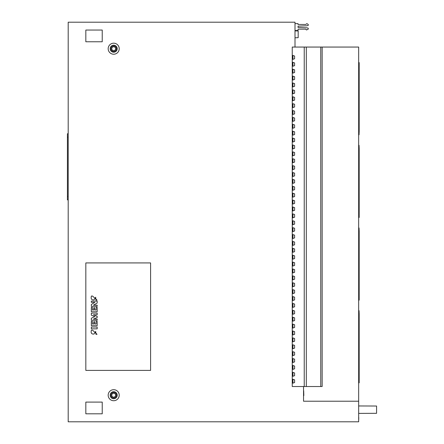 <?xml version="1.0" encoding="UTF-8"?>
<svg xmlns="http://www.w3.org/2000/svg" width="444" height="444" viewBox="0 0 444 444"><rect width="100%" height="100%" fill="white"/><g stroke="black" fill="none" stroke-linecap="round" stroke-linejoin="round"><path stroke-width="0.67" d="M358.663 405.955L376.579 406.032L376.579 413.314L358.663 413.397M292.935 259.124L294.588 258.569L294.588 255.816L292.935 255.261L292.935 259.124L292.246 259.124M292.935 255.261L292.246 255.261M359.185 258.813L359.052 255.511L359.185 258.813M292.935 73.099L294.588 72.55L294.588 69.791L292.935 69.242L292.935 73.099L292.246 73.099M292.935 69.242L292.246 69.242M359.185 245.038L359.052 241.73L359.185 245.038M292.935 66.212L294.588 65.662L294.588 62.904L292.935 62.354L292.935 66.212L292.246 66.212M292.935 62.354L292.246 62.354M359.185 341.492L359.052 338.184L359.185 341.492M292.935 93.767L294.588 93.218L294.588 90.465L292.935 89.91L292.935 93.767L292.246 93.767M292.935 89.91L292.246 89.91M292.935 190.226L294.588 189.671L294.588 186.918L292.935 186.369L292.935 190.226L292.246 190.226M292.935 186.369L292.246 186.369M359.185 375.94L359.052 372.633L359.185 375.94M358.663 145.277L359.052 145.277L359.185 148.579L359.185 217.477L358.663 217.477M358.663 310.628L359.052 310.628L359.185 313.936L359.185 382.828L358.663 382.828M358.663 227.95L359.052 227.95L359.185 231.257L359.185 300.155L358.663 300.155M116.45 395.204A2.758 2.758 0 0 1 113.697 397.963A2.758 2.758 0 0 1 110.939 395.204A2.758 2.758 0 0 1 113.697 392.452A2.758 2.758 0 0 1 116.45 395.204M295.005 37.773L298.174 37.685L298.174 30.963L295.005 30.88M358.663 134.804L359.052 134.804L359.185 131.496L359.185 62.598L359.185 65.906L359.052 62.598L358.663 62.598M359.185 355.272L359.052 351.964L359.185 355.272M359.185 348.379L359.052 345.077L359.185 348.379M292.935 86.88L294.588 86.33L294.588 83.572L292.935 83.022L292.935 86.88L292.246 86.88M292.935 83.022L292.246 83.022M359.185 176.14L359.052 172.833L359.185 176.14M292.935 376.246L294.588 375.696L294.588 372.938L292.935 372.388L292.935 376.246L292.246 376.246M292.935 372.388L292.246 372.388M292.935 252.231L294.588 251.681L294.588 248.923L292.935 248.374L292.935 252.231L292.246 252.231M292.935 248.374L292.246 248.374M292.935 135.109L294.588 134.554L294.588 131.801L292.935 131.252L292.935 135.109L292.246 135.109M292.935 131.252L292.246 131.252M113.697 397.136A1.931 1.931 0 0 0 115.623 395.204A1.931 1.931 0 0 0 113.697 393.279A1.931 1.931 0 0 0 111.766 395.204A1.931 1.931 0 0 0 113.697 397.136M292.935 231.563L294.588 231.013L294.588 228.255L292.935 227.705L292.935 231.563L292.246 231.563M292.935 227.705L292.246 227.705M292.935 169.558L294.588 169.003L294.588 166.25L292.935 165.695L292.935 169.558L292.246 169.558M292.935 165.695L292.246 165.695M359.185 72.794L359.052 69.486L359.185 72.794M359.185 334.604L359.052 331.296L359.185 334.604M359.185 362.16L359.052 358.852L359.185 362.16M292.935 59.324L294.588 58.769L294.588 56.016L292.935 55.461L292.935 59.324L292.246 59.324M292.935 55.461L292.246 55.461M359.185 127.911L359.052 124.603L359.185 127.911M292.935 155.777L294.588 155.228L294.588 152.47L292.935 151.92L292.935 155.777L292.246 155.777M292.935 151.92L292.246 151.92M359.185 93.462L359.052 90.16L359.185 93.462M292.935 348.684L294.588 348.135L294.588 345.382L292.935 344.827L292.935 348.684L292.246 348.684M292.935 344.827L292.246 344.827M359.185 114.136L359.052 110.828L359.185 114.136M292.935 279.792L294.588 279.237L294.588 276.484L292.935 275.935L292.935 279.792L292.246 279.792M292.935 275.935L292.246 275.935M295.277 23.632L298.035 23.632L298.035 24.459L305.75 24.459L306.854 23.632L308.23 24.431L308.23 25.43L306.854 25.802L298.035 26.141L298.035 27.467L306.854 27.806L308.23 28.172L308.23 29.176L306.443 29.97L305.75 29.143L298.035 29.143L298.035 30.525L295.005 30.525L295.005 23.632M359.185 272.594L359.052 269.286L359.185 272.594M359.185 183.028L359.052 179.72L359.185 183.028M359.185 238.145L359.052 234.837L359.185 238.145M292.935 79.992L294.588 79.437L294.588 76.684L292.935 76.135L292.935 79.992L292.246 79.992M292.935 76.135L292.246 76.135M292.935 307.348L294.588 306.798L294.588 304.04L292.935 303.491L292.935 307.348L292.246 307.348M292.935 303.491L292.246 303.491M292.935 176.446L294.588 175.896L294.588 173.138L292.935 172.588L292.935 176.446L292.246 176.446M292.935 172.588L292.246 172.588M292.935 245.343L294.588 244.788L294.588 242.036L292.935 241.486L292.935 245.343L292.246 245.343M292.935 241.486L292.246 241.486M292.935 272.899L294.588 272.35L294.588 269.591L292.935 269.042L292.935 272.899L292.246 272.899M292.935 269.042L292.246 269.042M358.663 47.058L358.663 421.8L68.193 421.8L68.193 22.2L295.005 22.2L295.005 47.058L358.663 47.058M113.697 54.224A5.511 5.511 0 0 0 118.47 45.954A5.511 5.511 0 0 0 108.919 45.954A5.511 5.511 0 0 0 113.697 54.224M113.697 389.693A5.511 5.511 0 0 0 108.919 397.963A5.511 5.511 0 0 0 118.47 397.963A5.511 5.511 0 0 0 113.697 389.693M150.594 370.401L85.831 370.401L85.831 262.926L150.594 262.926L150.594 370.401M358.663 401.226L303.546 401.226L303.546 386.524L292.246 386.524L292.246 47.058L295.005 47.058M102.231 413.808L102.231 402.098L85.831 402.098L85.831 413.808L102.231 413.808M102.231 41.769L85.831 41.769L85.831 30.053L102.231 30.053L102.231 41.769M292.246 386.524L304.234 386.524L304.234 47.058M304.234 386.524L322.15 386.524L322.15 47.058M306.305 386.524L306.305 47.058M320.768 386.524L320.768 47.058M95.932 300.138L97.047 300.138L92.524 296.043L91.409 296.043C90.704 298.89 91.575 300.166 94.011 299.866L95.693 297.252L95.932 300.138M91.347 306.338L97.175 306.338L97.175 305.161L93.451 305.161L97.175 303.052L97.175 301.126L91.347 301.126L91.347 302.37L94.944 302.37L91.347 304.418L91.347 306.338M91.347 311.732L97.175 311.732L97.175 307.331L96.12 307.331L96.12 309.995L94.694 309.995L94.694 307.703L93.762 307.703L93.762 309.995L92.396 309.995L92.396 307.392L91.347 307.392L91.347 311.732M91.347 320.291L97.175 320.291L97.175 319.108L93.451 319.108L97.236 317.499L97.236 316.444L93.39 314.768L97.175 314.768L97.175 313.098L91.347 313.098L91.347 315.207L94.877 316.633L91.347 318.182L91.347 320.291M91.347 325.685L97.175 325.685L97.175 321.345L96.12 321.345L96.12 324.009L94.694 324.009L94.694 321.717L93.762 321.717L93.762 324.009L92.396 324.009L92.396 321.406L91.347 321.406L91.347 325.685M91.347 328.843L97.175 328.843L97.175 327.045L91.347 327.045L91.347 328.843M95.932 334.304L97.047 334.304L92.524 330.147L91.409 330.147C90.67 333.028 91.536 334.321 94.011 334.027L95.699 331.429L95.932 334.304M292.935 369.358L294.588 368.803L294.588 366.05L292.935 365.495L292.935 369.358L292.246 369.358M292.935 365.495L292.246 365.495M359.185 155.472L359.052 152.164L359.185 155.472M292.935 100.66L294.588 100.111L294.588 97.353L292.935 96.803L292.935 100.66L292.246 100.66M292.935 96.803L292.246 96.803M110.179 48.712A3.513 3.513 0 0 1 115.451 45.671A3.513 3.513 0 0 1 115.451 51.754A3.513 3.513 0 0 1 110.179 48.712M292.935 197.114L294.588 196.564L294.588 193.806L292.935 193.257L292.935 197.114L292.246 197.114M292.935 193.257L292.246 193.257M292.935 293.567L294.588 293.018L294.588 290.265L292.935 289.71L292.935 293.567L292.246 293.567M292.935 289.71L292.246 289.71M110.179 395.204A3.513 3.513 0 0 1 115.451 392.163A3.513 3.513 0 0 1 115.451 398.251A3.513 3.513 0 0 1 110.179 395.204M292.935 204.007L294.588 203.452L294.588 200.699L292.935 200.144L292.935 204.007L292.246 204.007M292.935 200.144L292.246 200.144M359.185 100.355L359.052 97.047L359.185 100.355M292.935 121.329L294.588 120.779L294.588 118.021L292.935 117.471L292.935 121.329L292.246 121.329M292.935 117.471L292.246 117.471M292.935 217.782L294.588 217.233L294.588 214.474L292.935 213.925L292.935 217.782L292.246 217.782M292.935 213.925L292.246 213.925M292.935 314.241L294.588 313.686L294.588 310.933L292.935 310.378L292.935 314.241L292.246 314.241M292.935 310.378L292.246 310.378M68.193 196.437L67.421 196.437L67.421 199.883L68.193 199.883M67.421 196.437L67.421 137.19L68.193 137.19M67.421 137.19L67.421 133.744L68.193 133.744M116.45 48.712A2.758 2.758 0 0 1 113.697 51.465A2.758 2.758 0 0 1 110.939 48.712A2.758 2.758 0 0 1 113.697 45.954A2.758 2.758 0 0 1 116.45 48.712M115.623 48.712A1.931 1.931 0 0 0 112.732 47.042A1.931 1.931 0 0 0 112.732 50.383A1.931 1.931 0 0 0 115.623 48.712M359.185 189.921L359.052 186.613L359.185 189.921M359.185 279.487L359.052 276.179L359.185 279.487M292.935 141.997L294.588 141.447L294.588 138.689L292.935 138.14L292.935 141.997L292.246 141.997M292.935 138.14L292.246 138.14M292.935 238.45L294.588 237.901L294.588 235.148L292.935 234.593L292.935 238.45L292.246 238.45M292.935 234.593L292.246 234.593M292.935 334.909L294.588 334.354L294.588 331.601L292.935 331.052L292.935 334.909L292.246 334.909M292.935 331.052L292.246 331.052M292.935 210.894L294.588 210.345L294.588 207.587L292.935 207.037L292.935 210.894L292.246 210.894M292.935 207.037L292.246 207.037M113.697 46.781A1.931 1.931 0 0 0 111.766 48.712A1.931 1.931 0 0 0 113.697 50.638A1.931 1.931 0 0 0 115.623 48.712A1.931 1.931 0 0 0 113.697 46.781M359.185 293.262L359.052 289.96L359.185 293.262M292.935 286.68L294.588 286.13L294.588 283.372L292.935 282.822L292.935 286.68L292.246 286.68M292.935 282.822L292.246 282.822M292.935 128.216L294.588 127.667L294.588 124.908L292.935 124.359L292.935 128.216L292.246 128.216M292.935 124.359L292.246 124.359M292.935 321.129L294.588 320.579L294.588 317.821L292.935 317.271L292.935 321.129L292.246 321.129M292.935 317.271L292.246 317.271M292.935 362.465L294.588 361.916L294.588 359.157L292.935 358.608L292.935 362.465L292.246 362.465M292.935 358.608L292.246 358.608M292.935 383.133L294.588 382.584L294.588 379.831L292.935 379.276L292.935 383.133L292.246 383.133M292.935 379.276L292.246 379.276M359.185 86.574L359.052 83.267L359.185 86.574M292.935 183.333L294.588 182.784L294.588 180.031L292.935 179.476L292.935 183.333L292.246 183.333M292.935 179.476L292.246 179.476M359.185 265.706L359.052 262.398L359.185 265.706M359.185 162.36L359.052 159.052L359.185 162.36M292.935 300.46L294.588 299.911L294.588 297.153L292.935 296.603L292.935 300.46L292.246 300.46M292.935 296.603L292.246 296.603M359.185 196.809L359.052 193.501L359.185 196.809M359.185 251.926L359.052 248.618L359.185 251.926M359.185 203.696L359.052 200.394L359.185 203.696M292.935 328.016L294.588 327.467L294.588 324.708L292.935 324.159L292.935 328.016L292.246 328.016M292.935 324.159L292.246 324.159M292.935 355.577L294.588 355.028L294.588 352.27L292.935 351.72L292.935 355.577L292.246 355.577M292.935 351.72L292.246 351.72M292.935 114.441L294.588 113.886L294.588 111.133L292.935 110.578L292.935 114.441L292.246 114.441M292.935 110.578L292.246 110.578M359.185 121.023L359.052 117.716L359.185 121.023M359.185 327.711L359.052 324.403L359.185 327.711M359.185 320.823L359.052 317.516L359.185 320.823M292.935 266.012L294.588 265.462L294.588 262.704L292.935 262.154L292.935 266.012L292.246 266.012M292.935 262.154L292.246 262.154M292.935 341.797L294.588 341.247L294.588 338.489L292.935 337.94L292.935 341.797L292.246 341.797M292.935 337.94L292.246 337.94M359.185 369.053L359.052 365.745L359.185 369.053M292.935 162.665L294.588 162.116L294.588 159.357L292.935 158.808L292.935 162.665L292.246 162.665M292.935 158.808L292.246 158.808M359.185 210.589L359.052 207.281L359.185 210.589M359.185 107.243L359.052 103.935L359.185 107.243M359.185 169.253L359.052 165.945L359.185 169.253M292.935 148.884L294.588 148.335L294.588 145.582L292.935 145.027L292.935 148.884L292.246 148.884M292.935 145.027L292.246 145.027M292.935 107.548L294.588 106.998L294.588 104.24L292.935 103.691L292.935 107.548L292.246 107.548M292.935 103.691L292.246 103.691M359.185 79.687L359.052 76.379L359.185 79.687M359.185 286.374L359.052 283.067L359.185 286.374M292.935 224.675L294.588 224.12L294.588 221.367L292.935 220.812L292.935 224.675L292.246 224.675M292.935 220.812L292.246 220.812M358.663 404.556L358.663 401.792M358.663 419.203L358.663 419.497M303.685 390.759L303.824 395.582L303.685 390.759M358.802 419.203L358.663 418.259M358.802 418.004L358.663 417.027"/></g></svg>
